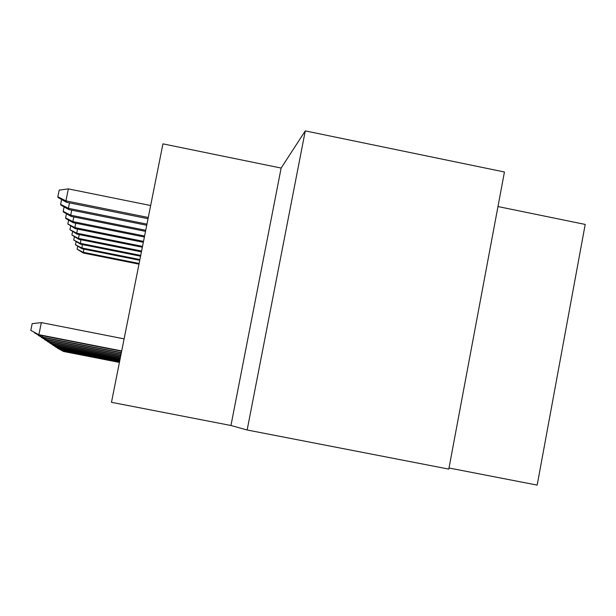 <?xml version="1.0" encoding="UTF-8"?>
<svg xmlns="http://www.w3.org/2000/svg" width="616" height="616" viewBox="0 0 616 616"><rect width="100%" height="100%" fill="white"/><g stroke="black" fill="none" stroke-linecap="round" stroke-linejoin="round"><path stroke-width="0.92" d="M281.135 168.06L162.94 143.859L111.481 402.317L230.954 425.502L247.147 429.991L305.274 130.892L281.135 168.06L230.954 425.502M247.147 429.991L448.795 469.107L504.442 172.003L305.274 130.892M497.967 206.553L585.2 224.432L537.175 485.108L449.002 467.998M63.371 350.465L63.209 351.251L119.458 362.254M63.571 351.49L57.203 348.048L63.571 351.49L119.427 362.424M83.753 249.095L83.368 253.03L138.993 264.141M83.368 253.03L77.108 249.18L83.114 252.275L139.131 263.463M77.108 249.18L77.678 246.346M61.323 349.018L61.153 349.85L119.65 361.299M61.538 350.104L54.97 346.554L61.538 350.104L119.612 361.476M59.151 347.478L58.974 348.363L119.851 360.283M59.375 348.633L52.599 344.968L59.375 348.633L119.812 360.468M56.841 345.838L56.657 346.777L120.066 359.197M57.08 347.07L50.081 343.281L57.08 347.07L120.028 359.398M54.385 344.09L54.185 345.099L120.297 358.042M54.639 345.407L47.393 341.48L54.639 345.407L120.251 358.258M82.336 244.552L81.928 248.725L139.763 260.291M81.928 248.725L75.475 244.745L81.659 247.925L139.901 259.575M75.475 244.745L76.084 241.734M80.842 239.724L80.403 244.159L140.571 256.202M80.403 244.159L73.743 240.04L80.118 243.312L140.725 255.44M73.743 240.04L74.39 236.837M79.248 234.581L78.478 238.4L78.779 239.308L141.441 251.859M78.779 239.308L71.903 235.027L78.478 238.4L141.603 251.043M71.903 235.027L72.588 231.624M77.554 229.09L76.731 233.171L77.054 234.142L142.358 247.232M77.054 234.142L69.947 229.699L76.731 233.171L142.535 246.369M69.947 229.699L70.678 226.064M51.759 342.219L51.544 343.297L120.544 356.818M52.029 343.628L44.529 339.562L52.029 343.628L120.497 357.041M75.745 223.223L74.859 227.589L75.206 228.621L143.343 242.296M75.206 228.621L67.852 224.001L74.859 227.589L143.528 241.372M67.852 224.001L68.63 220.112M48.949 340.217L48.718 341.372L120.805 355.501M49.242 341.726L41.457 337.506L49.242 341.726L120.751 355.74M73.812 216.932L72.865 221.614L73.235 222.715L144.398 237.014M73.235 222.715L65.843 218.534L65.612 217.902L72.865 221.614L144.591 236.02M65.612 217.902L66.451 213.744M45.931 338.061L45.684 339.3L121.082 354.085M46.246 339.685L38.161 335.304L46.246 339.685L121.029 354.346M38.161 335.304L38.238 334.919M71.741 210.172L70.724 215.2L71.117 216.385L145.522 231.354M71.117 216.385L63.456 212.043L63.202 211.365L70.724 215.2L145.73 230.292M63.202 211.365L64.11 206.891M42.689 335.743L42.419 337.075L121.391 352.568M43.028 337.491L34.619 332.933L43.028 337.491L121.329 352.845M34.619 332.933L34.704 332.517M69.516 202.88L68.415 208.308L68.846 209.586L146.731 225.271M68.846 209.586L60.892 205.066L60.622 204.335L68.415 208.308L146.962 224.124M60.622 204.335L61.592 199.522M124.116 338.869L41.341 322.591L38.9 334.68L121.714 350.928M39.555 335.127L30.8 330.369L39.555 335.127L121.652 351.228M30.8 330.369L32.155 323.662L41.341 322.591M66.397 202.256L58.12 197.544L57.835 196.758L59.182 190.113L68.353 188.889L65.935 200.87L66.397 202.256L148.04 218.719M57.835 196.758L65.935 200.87L148.287 217.487M68.353 188.889L150.666 205.528"/></g></svg>
